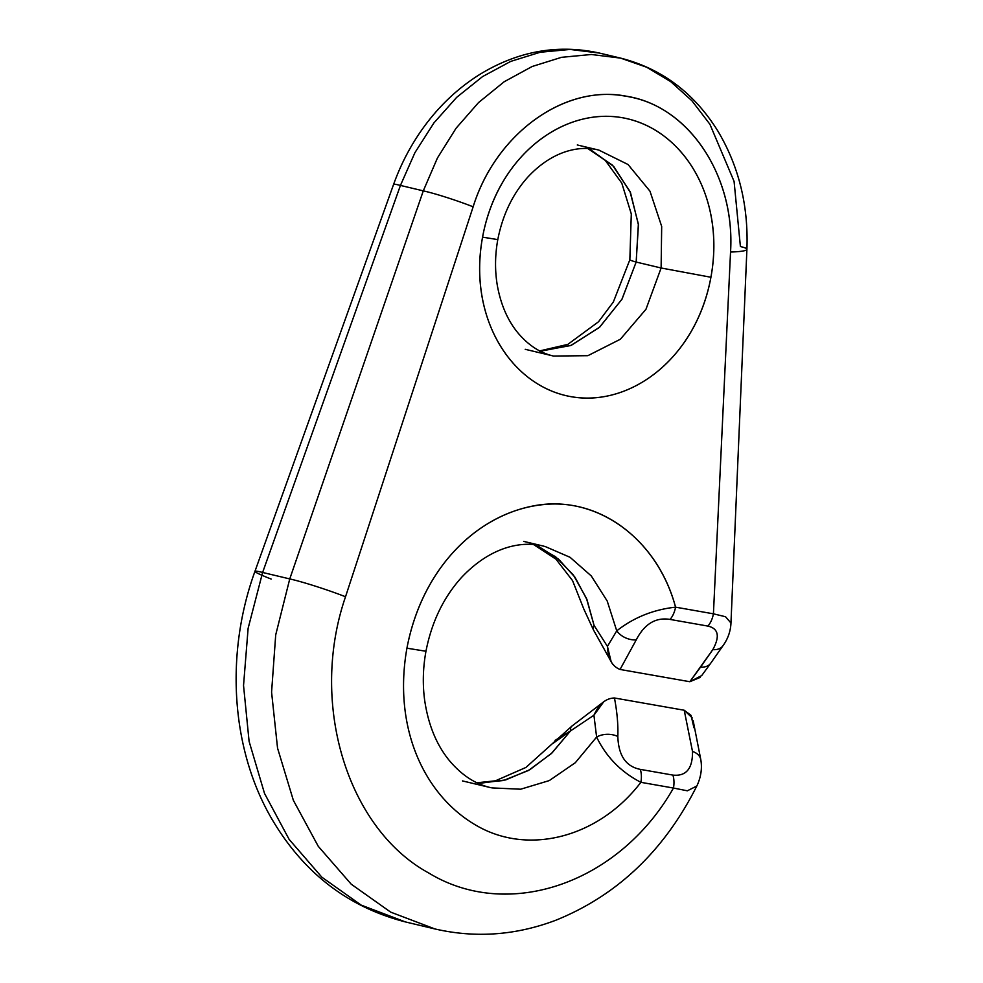<?xml version="1.0" encoding="UTF-8"?>
<svg xmlns="http://www.w3.org/2000/svg" width="983" height="983" viewBox="0 0 983 983"><rect width="100%" height="100%" fill="white"/><g stroke="black" fill="none" stroke-linecap="round" stroke-linejoin="round"><path stroke-width="1.47" d="M673.466 788.047L640.879 782.321C621.047 772.085 606.29 756.996 596.62 737.066A18.173 13.049 1.9 0 1 617.828 736.464A18.173 13.049 -178.1 0 0 596.62 737.078L593.929 715.231L596.62 737.066L575.301 762.722L549.276 780.588L520.671 789.214L491.807 787.899L520.671 789.214L549.276 780.588L575.301 762.722L596.62 737.066C606.29 756.996 621.047 772.085 640.879 782.321A18.173 10.469 -80 0 0 640.289 769.37L672.888 775.095A18.173 10.469 100 0 1 673.466 788.047L640.879 782.321C598.893 837.307 528.903 855.775 476.804 825.72C424.287 795.788 392.795 727.973 406.925 648.19C421.756 570.472 473.351 518.164 531.815 506.233C594.174 493.011 656.939 537.025 675.567 607.162L713.425 613.822L730.541 252.029C735.505 174.655 687.105 103.473 623.222 95.793C562.067 85.435 495.383 135.224 473.142 206.811L345.524 596.755C308.773 703.545 347.49 828.804 428.797 873.027C508.199 921.476 619.167 883.594 673.466 788.047C619.167 883.594 508.199 921.476 428.797 873.027C347.49 828.804 308.773 703.545 345.524 596.755L473.142 206.811C496.083 132.582 566.835 82.339 629.452 96.887C690.471 108.007 735.223 177.358 730.541 252.029L713.425 613.822A18.173 10.469 100 0 1 707.895 626.085C718.462 628.506 720.097 636.357 712.81 649.64L689.82 681.723L620.064 669.46L636.222 639.896C644.467 623.922 655.747 617.091 670.037 619.425L707.895 626.085L670.037 619.425A18.173 10.469 -80 0 0 675.567 607.162C658.057 541.952 602.53 498.602 544.189 504.525C481.277 510.41 422.616 565.139 406.925 648.19C392.795 727.973 424.287 795.788 476.804 825.72C528.903 855.775 598.893 837.307 640.879 782.321A18.173 10.469 -80 0 0 640.289 769.37C625.95 766.568 618.467 755.595 617.828 736.464C618.246 724.852 617.127 712.024 614.461 697.991L684.217 710.242L692.499 751.43C692.732 768.583 686.195 776.472 672.888 775.095L640.289 769.37C625.95 766.568 618.467 755.595 617.828 736.464C618.246 724.852 617.127 712.024 614.461 697.991L684.217 710.242L692.499 751.43A18.173 11.894 -8.2 0 1 700.805 759.712A18.173 11.894 171.8 0 0 692.499 751.43C692.732 768.583 686.195 776.472 672.888 775.095A18.173 10.469 100 0 1 673.466 788.047L687.35 790.799L696.726 786.056M482.567 237.149C496.943 159.172 558.393 110.145 616.98 116.952C679.413 124.005 726.314 194.192 710.918 277.255C696.529 355.232 635.092 404.259 576.493 397.451C514.06 390.398 467.171 320.212 482.567 237.149L497.791 239.606L482.567 237.149C468.264 315.396 508.444 381.994 565.803 395.584C626.835 410.23 695.841 360.122 710.918 277.255C725.221 199.008 685.04 132.41 627.67 118.832C566.65 104.173 497.631 154.282 482.567 237.149M587.932 148.408L612.495 165.181L629.98 191.427L638.372 224.112L636.161 262.056L661.117 267.99L661.682 226.422L649.972 191.169L628.026 164.505L598.905 150.116L628.026 164.505L649.972 191.169L661.682 226.422L661.117 267.99L710.918 277.255L661.117 267.99L645.966 309.276L620.371 339.233L587.859 355.686L553.515 356.043L587.859 355.686L620.371 339.233L645.966 309.276L661.117 267.99L636.161 262.056L622.042 299.09L599.679 327.167L571.307 345.303L540.441 351.226M539.655 351.214L570.73 345.537L599.347 327.474L621.92 299.299L636.161 262.056A36.359 1.634 -168.2 0 1 629.845 259.782A36.359 1.634 11.8 0 0 636.161 262.056L638.434 224.788L630.484 192.582L613.724 166.459L590.009 149.318M746.908 249.375A37.661 4.288 -177.1 0 1 730.541 252.029A37.661 4.288 2.9 0 0 746.908 249.375A37.661 4.288 -177.1 0 0 740.408 246.573L734.08 181.4L709.91 124.263L691.921 100.758L670.627 81.564L646.642 67.225L620.642 58.12L591.348 54.495L561.526 57.321L532.159 66.5L504.193 81.749L478.549 102.564L456.051 128.269L437.423 158.017L423.292 190.862L289.752 578.926L275.707 634.907L271.578 692.155L277.55 748.124L293.352 800.297L318.283 846.338L351.214 884.184L390.681 912.138L434.916 928.947L405.389 921.919L361.203 905.122L321.871 877.205L289.149 839.408L264.525 793.441L249.092 741.354L243.538 685.483L248.121 628.334L262.621 572.462L289.752 578.926L423.292 190.862L400.437 185.431L414.924 152.672L433.872 122.986L456.665 97.354L482.555 76.6L510.718 61.401L540.22 52.246L570.115 49.445L599.433 53.07C558.025 43.952 518.201 51.042 479.937 74.339C456.64 88.912 436.771 108.13 420.355 131.968C409.272 148.126 400.351 165.599 393.605 184.374L254.953 571.332C225.119 653.425 230.858 748.284 271.468 818.347C303.108 872.56 347.749 907.076 405.389 921.919L361.203 905.122L321.871 877.205L289.149 839.408L264.525 793.441L249.092 741.354L243.538 685.483L248.121 628.334L262.621 572.462A42.122 2.482 -161 0 0 254.953 571.344A42.122 2.482 19 0 1 262.621 572.462L400.437 185.431A37.649 2.187 -160.8 0 0 393.593 184.399A37.649 2.187 19.2 0 1 400.437 185.431L414.924 152.672L433.872 122.986L456.665 97.354L482.555 76.6L510.718 61.401L540.22 52.246L570.115 49.445L599.433 53.07L620.642 58.12L591.348 54.495L561.526 57.321L532.159 66.5L504.193 81.749L478.549 102.564L456.051 128.269L437.423 158.017L423.292 190.862L400.437 185.431L262.621 572.462L289.752 578.926L275.707 634.907L271.578 692.155L277.55 748.124L293.352 800.297L318.283 846.338L351.214 884.184L390.681 912.138L434.916 928.947C475.465 938.286 515.78 935.386 555.862 920.223C617.619 895.243 664.754 850.184 697.291 785.048C701.051 776.582 702.231 768.141 700.818 759.736L693.162 720.674M271.161 579.061A42.122 2.482 19 0 1 254.953 571.344M593.474 629.931A18.173 6.316 -32.3 0 1 593.449 629.906A18.173 6.316 -32.3 0 1 594.076 625.458L587.011 599.728L574.969 577.218L558.577 559.18L538.721 546.548M477.627 783.082L503.37 780.527L528.449 770.488L551.34 753.58L570.558 730.873L555.076 740.383M552.63 743.64L570.558 730.873A18.173 6.746 -123.9 0 1 571.946 726.056L525.942 767.44L495.493 780.797L476.964 782.775M692.302 717.959L684.217 710.242L691.061 715.378L693.961 727.789M700.129 677.434L689.82 681.723L701.727 675.554L710.746 663.193A18.173 12.079 -145 0 1 700.584 667.088L689.82 681.723L620.064 669.46L636.222 639.896A18.173 13.615 -157.8 0 1 616.746 630.853L607.433 646.396C607.986 658.721 612.2 666.413 620.064 669.46M612.679 664.25L611.156 661.743L607.433 646.396L594.076 625.458A18.173 6.316 147.7 0 0 593.486 629.956M534.187 544.643L555.653 556.808L573.433 575.092L586.495 598.45L594.076 625.458L607.433 646.396L616.746 630.853L607.211 601.043L591.262 575.927L570.054 557.3L545.086 546.487L570.054 557.3L591.262 575.927L607.211 601.043L616.746 630.853C633.716 617.508 653.326 609.62 675.567 607.162C653.326 609.62 633.716 617.508 616.746 630.853A18.173 13.615 22.2 0 0 636.222 639.896C644.467 623.922 655.747 617.091 670.037 619.425A18.173 10.469 -80 0 0 675.567 607.162L713.425 613.822A18.173 10.469 100 0 1 707.895 626.085C718.462 628.506 720.097 636.357 712.81 649.64A18.173 12.079 35 0 0 722.96 645.745A18.173 12.079 35 0 1 712.81 649.64L700.584 667.088A18.173 12.079 -145 0 0 710.746 663.193L722.96 645.745C727.715 639.171 730.369 631.909 730.922 623.972L746.908 249.338C748.53 205.594 738.823 166.127 717.787 130.923C694.109 92.906 661.719 68.638 620.642 58.12M572.008 726.019A18.173 6.746 56.1 0 0 570.558 730.873L593.929 715.231L570.558 730.873L551.979 752.966L529.923 769.64L505.704 779.912L480.736 783.181M614.461 697.991C605.921 698.213 599.077 703.963 593.929 715.231L603.82 701.665M523.632 541.375L544.091 546.241C522.698 540.589 491.095 545.934 461.322 577.685C443.444 597.603 431.66 622.128 425.958 651.25L406.925 648.19L425.958 651.262C422.985 667.654 422.518 683.775 424.57 699.613C428.047 723.955 436.096 744.008 448.69 759.748C461.064 774.776 475.072 784.078 490.714 787.641L462.526 780.932M730.885 622.939L725.528 616.734L713.425 613.822L725.528 616.734L730.885 622.939M423.292 190.862A37.649 2.851 18.5 0 1 473.142 206.811A37.649 2.851 -161.5 0 0 423.292 190.862M289.752 578.926A42.122 3.047 18.5 0 1 345.524 596.755A42.122 3.047 -161.5 0 0 289.752 578.926M525.229 349.309L553.429 356.03C540.072 352.958 528.141 345.119 517.599 332.5C507.597 320.2 500.863 304.656 497.398 285.869C494.805 270.841 494.941 255.408 497.791 239.606C502.632 214.81 512.684 193.921 527.957 176.952C552.753 150.387 579.958 145.14 599.003 150.129L577.291 144.968M539.728 350.906L567.83 344.382L598.512 321.773L613.355 301.99L629.845 259.782L631.295 213.925L621.797 183.145L605.258 160.376L587.883 148.593M533.658 544.607L556.009 559.216L572.561 580.634L583.828 609.055L593.449 629.906L610.824 661.067M603.267 702.132L571.946 726.056"/></g></svg>
